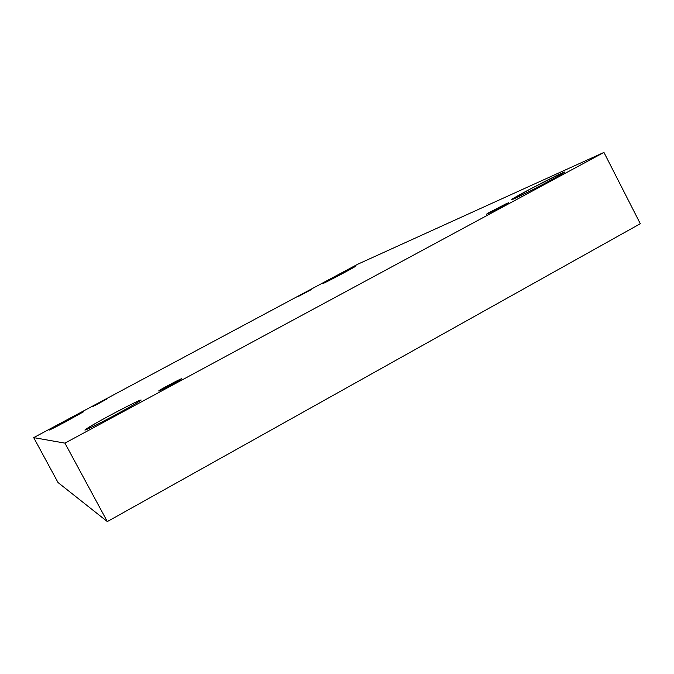 <?xml version="1.0" encoding="UTF-8"?>
<svg xmlns="http://www.w3.org/2000/svg" width="674" height="674" viewBox="0 0 674 674"><rect width="100%" height="100%" fill="white"/><g stroke="black" fill="none" stroke-linecap="round" stroke-linejoin="round"><path stroke-width="1.01" d="M507.269 203.169L486.384 214.231C487.159 214.391 508.019 203.514 508.39 202.764L496.511 209.378C487.42 213.995 484.699 215.191 488.338 212.959L507.269 203.169M561.434 174.237L561.063 173.504L530.008 189.167L511.633 199.673C511.49 200.313 526.883 192.756 538.037 186.934C549.967 180.775 565.275 172.325 564.332 172.266L561.063 173.504L561.434 174.237M354.516 266.955L322.779 283.569C323.36 283.813 354.768 267.224 355.249 266.441L354.516 266.955M311.624 289.407L298.582 296.341L311.624 289.407M106.585 399.134L96.736 404.569C91.95 407.02 91.588 407.104 95.641 404.838L106.593 399.16M83.551 411.73L64.915 421.25L49.101 430.147L65.883 421.646L83.601 411.73L58.638 425.463C47.062 431.385 46.498 431.427 56.928 425.589L83.551 411.73M140.377 400.204C146.165 397.896 117.529 414.148 101.226 422.379C81.916 432.059 80.408 432.169 96.702 422.708C109.752 415.184 140.891 399.126 140.377 400.204C139.847 399.968 124.926 407.315 109.618 415.597C95.068 423.457 86.811 428.276 84.865 430.054C86.162 430.088 98.952 423.693 112.187 416.633C127.807 408.334 142.079 399.985 140.605 400.213L140.495 400.415M181.483 378.771C179.832 379.083 157.438 391.03 158.71 390.987C158.845 391.586 181.879 379.26 181.635 378.763L166.023 387.55C157.792 391.687 156.789 391.931 163.015 388.283L181.483 378.771M107.326 521.575L64.931 443.121L33.7 437.62L58.023 482.533L107.326 521.575L640.3 223.717L603.946 152.425L640.3 223.717L107.326 521.575L58.023 482.533L33.7 437.62L64.931 443.121L107.326 521.575M357.919 264.141L603.946 152.425L64.931 443.121L603.946 152.425L357.919 264.141L33.7 437.62L357.919 264.141M354.414 266.761L335.483 277.267C322.762 283.821 319.973 285.06 327.117 280.991L354.414 266.761M561.063 173.504C572.336 168.171 554.744 178.399 536.681 187.633C518.382 197.212 503.891 203.607 515.955 196.867C522.973 192.629 555.098 175.981 561.063 173.504"/></g></svg>
